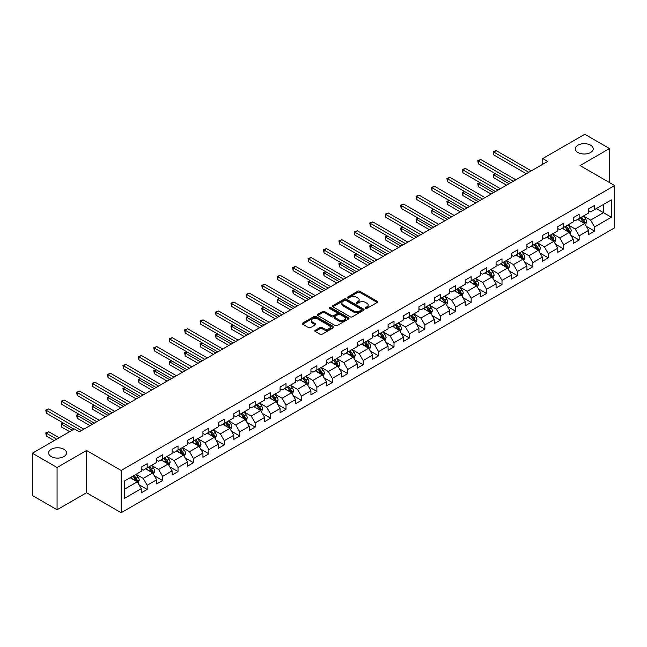 <?xml version="1.0" encoding="UTF-8"?>
<svg xmlns="http://www.w3.org/2000/svg" width="647" height="647" viewBox="0 0 647 647"><rect width="100%" height="100%" fill="white"/><g stroke="black" fill="none" stroke-linecap="round" stroke-linejoin="round"><path stroke-width="0.97" d="M365.555 308.384A0.962 0.558 0 0 0 366.914 308.384L377.233 302.432A1.375 0.793 0 0 0 377.638 301.874A1.375 0.793 0 0 0 377.233 301.308L359.756 291.223A1.375 0.793 0 0 0 357.815 291.223L347.504 297.175A0.962 0.558 0 0 0 347.221 297.571A0.962 0.558 0 0 0 347.504 297.96A0.962 0.558 0 0 0 348.862 297.96L350.197 297.191A4.392 2.539 0 0 1 356.408 297.191L357.864 298.032A4.392 2.539 0 0 1 359.15 299.828A4.392 2.539 0 0 1 357.864 301.615L356.529 302.392A0.962 0.558 0 0 0 356.246 302.78A0.962 0.558 0 0 0 356.529 303.176A0.962 0.558 0 0 0 357.888 303.176L359.222 302.4A4.392 2.539 0 0 1 365.434 302.4L366.889 303.241A4.392 2.539 0 0 1 368.183 305.036A4.392 2.539 0 0 1 366.889 306.832L365.555 307.6A0.962 0.558 0 0 0 365.28 307.996A0.962 0.558 0 0 0 365.555 308.384L365.555 307.6M63.899 449.285A8.953 5.168 0 0 0 54.146 448.161A8.953 5.168 0 0 0 48.614 452.94A8.953 5.168 0 0 0 51.242 456.596A8.953 5.168 0 0 0 60.996 457.712A8.953 5.168 0 0 0 66.52 452.94A8.953 5.168 0 0 0 63.899 449.285M590.622 145.187A8.953 5.168 0 0 0 580.86 144.063A8.953 5.168 0 0 0 575.337 148.842A8.953 5.168 0 0 0 577.957 152.49A8.953 5.168 0 0 0 587.711 153.614A8.953 5.168 0 0 0 593.242 148.842A8.953 5.168 0 0 0 590.622 145.187M315.202 330.342A1.375 0.793 0 0 0 314.798 330.9A1.375 0.793 0 0 0 315.202 331.458L320.103 334.289A1.375 0.793 0 0 0 322.044 334.289L333.504 327.681A1.375 0.793 0 0 0 333.901 327.115A1.375 0.793 0 0 0 333.504 326.557L316.027 316.472A1.375 0.793 0 0 0 314.086 316.472L302.634 323.079A1.375 0.793 0 0 0 302.23 323.646A1.375 0.793 0 0 0 302.634 324.204L308.554 327.625A1.375 0.793 0 0 0 310.495 327.625L315.396 324.794A1.375 0.793 0 0 0 315.801 324.236A1.375 0.793 0 0 0 315.396 323.67L312.461 321.98A3.672 2.119 0 0 1 311.385 320.475A3.672 2.119 0 0 1 313.649 318.518A3.672 2.119 0 0 1 317.653 318.979L329.153 325.619A3.672 2.119 0 0 1 330.229 327.115A3.672 2.119 0 0 1 327.964 329.08A3.672 2.119 0 0 1 323.961 328.619L322.044 327.511A1.375 0.793 0 0 0 320.103 327.511L315.202 330.342L315.202 331.458L320.103 328.652L320.103 327.511M86.544 450.482L57.073 467.498L32.35 453.223L32.35 495.481L57.073 509.755L86.544 492.739L121.159 512.723L121.159 470.466L86.544 450.482L86.544 492.739M609.506 182.583L609.506 148.551L580.036 165.567L614.65 185.552L121.159 470.466M609.506 148.551L584.783 134.277L542.752 158.547L542.752 164.257M32.35 453.223L74.381 428.961L79.322 431.816L547.694 161.402L542.752 158.547M350.294 316.86A1.375 0.793 0 0 0 352.235 316.86L363.687 310.253A1.375 0.793 0 0 0 364.091 309.687A1.375 0.793 0 0 0 363.687 309.129L346.218 299.043A1.375 0.793 0 0 0 344.277 299.043L332.817 305.651A1.375 0.793 0 0 0 332.421 306.217A1.375 0.793 0 0 0 332.817 306.775L350.294 316.86M329.857 308.595A0.962 0.558 0 0 1 330.827 308.732L330.827 307.584L348.596 317.847A1.375 0.793 0 0 1 349 318.405A1.375 0.793 0 0 1 348.596 318.963L337.144 325.578A1.375 0.793 0 0 1 335.203 325.578L317.726 315.485L317.726 314.369A1.375 0.793 0 0 0 317.321 314.927A1.375 0.793 0 0 0 317.726 315.485M317.726 314.369L322.627 311.539A1.375 0.793 0 0 1 324.568 311.539L331.652 315.631A1.375 0.793 0 0 0 333.601 315.631L336.852 313.755A1.375 0.793 0 0 0 337.249 313.188A1.375 0.793 0 0 0 336.852 312.63L329.469 308.368A0.962 0.558 0 0 1 329.194 307.98A0.962 0.558 0 0 1 329.784 307.471A0.962 0.558 0 0 1 330.827 307.584M121.159 512.723L614.65 227.809L614.65 185.552M138.911 484.66L147.168 489.423L147.168 485.258L156.663 479.775L156.663 483.94L162.599 480.519L162.599 476.346L172.094 470.87L172.094 475.035L178.022 471.606L178.022 467.441L187.517 461.958L187.517 466.131L193.453 462.702L193.453 458.537L202.948 453.054L202.948 457.219L208.876 453.798L208.876 449.625L218.371 444.149L218.371 448.314L224.307 444.885L224.307 440.72L233.802 435.237L233.802 439.41L239.738 435.981L239.738 431.816L249.232 426.333L249.232 430.498L255.161 427.077L255.161 422.903L264.655 417.428L264.655 421.593L270.592 418.164L270.592 413.999L280.086 408.516L280.086 412.689L286.014 409.26L286.014 405.095L295.509 399.611L295.509 403.777L301.445 400.356L301.445 396.182L310.94 390.707L310.94 394.872L316.876 391.443L316.876 387.278L326.371 381.795L326.371 385.968L332.299 382.539L332.299 378.374L341.794 372.89L341.794 377.055L347.73 373.634L347.73 369.461L357.225 363.986L357.225 368.151L363.161 364.722L363.161 360.557L372.648 355.074L372.648 359.247L378.584 355.818L378.584 351.653L388.079 346.169L388.079 350.334L394.015 346.913L394.015 342.74L403.51 337.257L403.51 341.43L409.438 338.001L409.438 333.836L418.933 328.352L418.933 332.518L424.869 329.097L424.869 324.931L434.363 319.448L434.363 323.613L440.3 320.192L440.3 316.019L449.786 310.536L449.786 314.709L455.723 311.28L455.723 307.115L465.217 301.631L465.217 305.796L471.153 302.375L471.153 298.202L480.648 292.727L480.648 296.892L486.576 293.471L486.576 289.298L496.071 283.815L496.071 287.988L502.007 284.559L502.007 280.394L511.502 274.91L511.502 279.075L517.438 275.654L517.438 271.481L526.933 266.006L526.933 270.171L532.861 266.742L532.861 262.577L542.356 257.094L542.356 261.267L548.292 257.838L548.292 253.673L557.787 248.189L557.787 252.354L563.715 248.933L563.715 244.76L573.21 239.285L573.21 243.45L579.146 240.021L579.146 235.856L588.641 230.372L588.641 234.546L594.577 231.116L594.577 226.951L611.383 217.246L611.383 199.883L603.473 204.452L603.473 212.677L611.383 217.246M147.168 489.423L141.232 492.852L141.232 488.679L124.426 498.392L124.426 481.028L141.232 471.323L141.232 467.158L147.168 463.729L147.168 467.902L156.663 462.419L156.663 458.246L162.599 454.825L162.599 458.99L172.094 453.507L172.094 449.341L178.022 445.912L178.022 450.086L187.517 444.602L187.517 440.437L193.453 437.008L193.453 441.173L202.948 435.698L202.948 431.525L208.876 428.104L208.876 432.269L218.371 426.785L218.371 422.62L224.307 419.191L224.307 423.364L233.802 417.881L233.802 413.716L239.738 410.287L239.738 414.452L249.232 408.977L249.232 404.804L255.161 401.383L255.161 405.548L264.655 400.064L264.655 395.899L270.592 392.47L270.592 396.643L280.086 391.16L280.086 386.995L286.014 383.566L286.014 387.731L295.509 382.256L295.509 378.083L301.445 374.662L301.445 378.827L310.94 373.343L310.94 369.178L316.876 365.749L316.876 369.922L326.371 364.439L326.371 360.274L332.299 356.845L332.299 361.01L341.794 355.535L341.794 351.361L347.73 347.94L347.73 352.105L357.225 346.622L357.225 342.457L363.161 339.028L363.161 343.201L372.648 337.718L372.648 333.553L378.584 330.124L378.584 334.289L388.079 328.813L388.079 324.64L394.015 321.219L394.015 325.384L403.51 319.901L403.51 315.736L409.438 312.307L409.438 316.48L418.933 310.997L418.933 306.824L424.869 303.403L424.869 307.568L434.363 302.092L434.363 297.919L440.3 294.498L440.3 298.663L449.786 293.18L449.786 289.015L455.723 285.586L455.723 289.759L465.217 284.276L465.217 280.102L471.153 276.681L471.153 280.847L480.648 275.363L480.648 271.198L486.576 267.769L486.576 271.942L496.071 266.459L496.071 262.294L502.007 258.865L502.007 263.038L511.502 257.555L511.502 253.381L517.438 249.96L517.438 254.125L526.933 248.642L526.933 244.477L532.861 241.048L532.861 245.221L542.356 239.738L542.356 235.573L548.292 232.144L548.292 236.309L557.787 230.833L557.787 226.66L563.715 223.239L563.715 227.404L573.21 221.921L573.21 217.756L579.146 214.327L579.146 218.5L588.641 213.017L588.641 208.852L594.577 205.422L594.577 209.588L611.383 199.883M145.583 468.808L152.708 472.925L143.213 478.408L136.088 474.291M141.232 469.043L143.213 470.183L147.168 467.902M143.213 478.408L147.168 485.258M152.708 472.925L156.663 479.775M161.014 459.904L168.131 464.012L158.636 469.496L151.519 465.387M156.663 460.13L158.636 461.279L162.599 458.99M158.636 469.496L162.599 476.346M168.131 464.012L172.094 470.87M176.445 450.999L183.562 455.108L174.067 460.591L166.95 456.483M172.094 451.226L174.067 452.366L178.022 450.086M174.067 460.591L178.022 467.441M183.562 455.108L187.517 461.958M191.868 442.087L198.993 446.204L189.498 451.687L182.373 447.57M187.517 442.322L189.498 443.462L193.453 441.173M189.498 451.687L193.453 458.537M198.993 446.204L202.948 453.054M207.299 433.183L214.416 437.291L204.921 442.774L197.804 438.666M202.948 433.409L204.921 434.558L208.876 432.269M204.921 442.774L208.876 449.625M214.416 437.291L218.371 444.149M222.722 424.278L229.847 428.387L220.352 433.87L213.227 429.762M218.371 424.505L220.352 425.645L224.307 423.364M220.352 433.87L224.307 440.72M229.847 428.387L233.802 435.237M238.153 415.366L245.27 419.482L235.783 424.958L228.658 420.849M233.802 415.6L235.783 416.741L239.738 414.452M235.783 424.958L239.738 431.816M245.27 419.482L249.232 426.333M253.584 406.462L260.701 410.57L251.206 416.053L244.089 411.945M249.232 406.688L251.206 407.828L255.161 405.548M251.206 416.053L255.161 422.903M260.701 410.57L264.655 417.428M269.006 397.557L276.132 401.666L266.637 407.149L259.512 403.032M264.655 397.784L266.637 398.924L270.592 396.643M266.637 407.149L270.592 413.999M276.132 401.666L280.086 408.516M284.437 388.645L291.554 392.761L282.06 398.237L274.943 394.128M280.086 388.879L282.06 390.02L286.014 387.731M282.06 398.237L286.014 405.095M291.554 392.761L295.509 399.611M299.86 379.74L306.985 383.849L297.491 389.332L290.374 385.224M295.509 379.967L297.491 381.107L301.445 378.827M297.491 389.332L301.445 396.182M306.985 383.849L310.94 390.707M315.291 370.836L322.408 374.945L312.922 380.428L305.796 376.311M310.94 371.063L312.922 372.203L316.876 369.922M312.922 380.428L316.876 387.278M322.408 374.945L326.371 381.795M330.722 361.924L337.839 366.04L328.344 371.515L321.227 367.407M326.371 362.158L328.344 363.299L332.299 361.01M328.344 371.515L332.299 378.374M337.839 366.04L341.794 372.89M346.145 353.019L353.27 357.128L343.775 362.611L336.65 358.503M341.794 353.246L343.775 354.386L347.73 352.105M343.775 362.611L347.73 369.461M353.27 357.128L357.225 363.986M361.576 344.115L368.693 348.223L359.198 353.707L352.081 349.59M357.225 344.341L359.198 345.482L363.161 343.201M359.198 353.707L363.161 360.557M368.693 348.223L372.648 355.074M376.999 335.203L384.124 339.319L374.629 344.794L367.512 340.686M372.648 335.437L374.629 336.577L378.584 334.289M374.629 344.794L378.584 351.653M384.124 339.319L388.079 346.169M392.43 326.298L399.555 330.407L390.06 335.89L382.935 331.782M388.079 326.525L390.06 327.665L394.015 325.384M390.06 335.89L394.015 342.74M399.555 330.407L403.51 337.257M407.861 317.394L414.978 321.502L405.483 326.986L398.366 322.869M403.51 317.62L405.483 318.761L409.438 316.48M405.483 326.986L409.438 333.836M414.978 321.502L418.933 328.352M423.284 308.482L430.409 312.598L420.914 318.073L413.789 313.965M418.933 308.708L420.914 309.856L424.869 307.568M420.914 318.073L424.869 324.931M430.409 312.598L434.363 319.448M438.715 299.577L445.832 303.686L436.337 309.169L429.22 305.06M434.363 299.804L436.337 300.944L440.3 298.663M436.337 309.169L440.3 316.019M445.832 303.686L449.786 310.536M454.145 290.673L461.262 294.781L451.768 300.265L444.651 296.148M449.786 290.899L451.768 292.04L455.723 289.759M451.768 300.265L455.723 307.115M461.262 294.781L465.217 301.631M469.568 281.76L476.693 285.877L467.199 291.352L460.074 287.244M465.217 281.987L467.199 283.135L471.153 280.847M467.199 291.352L471.153 298.202M476.693 285.877L480.648 292.727M484.999 272.856L492.116 276.965L482.622 282.448L475.505 278.339M480.648 273.083L482.622 274.223L486.576 271.942M482.622 282.448L486.576 289.298M492.116 276.965L496.071 283.815M500.422 263.944L507.547 268.06L498.053 273.544L490.927 269.427M496.071 264.178L498.053 265.319L502.007 263.038M498.053 273.544L502.007 280.394M507.547 268.06L511.502 274.91M515.853 255.039L522.97 259.148L513.475 264.631L506.358 260.523M511.502 255.266L513.475 256.414L517.438 254.125M513.475 264.631L517.438 271.481M522.97 259.148L526.933 266.006M531.284 246.135L538.401 250.243L528.906 255.727L521.789 251.618M526.933 246.361L528.906 247.502L532.861 245.221M528.906 255.727L532.861 262.577M538.401 250.243L542.356 257.094M546.707 237.223L553.832 241.339L544.337 246.822L537.212 242.706M542.356 237.457L544.337 238.597L548.292 236.309M544.337 246.822L548.292 253.673M553.832 241.339L557.787 248.189M562.138 228.318L569.255 232.427L559.76 237.91L552.643 233.802M557.787 228.545L559.76 229.693L563.715 227.404M559.76 237.91L563.715 244.76M569.255 232.427L573.21 239.285M577.561 219.414L584.686 223.522L575.191 229.006L568.066 224.897M573.21 219.64L575.191 220.781L579.146 218.5M575.191 229.006L579.146 235.856M584.686 223.522L588.641 230.372M596.356 208.56L603.473 212.677L590.622 220.093L583.497 215.985M588.641 210.736L590.622 211.876L594.577 209.588M590.622 220.093L594.577 226.951M57.073 467.498L57.073 509.755M124.426 489.253L137.277 481.829L130.16 477.721M137.277 481.829L141.232 488.679M586.319 226.353L594.577 231.116M570.889 235.257L579.146 240.021M555.458 244.162L563.715 248.933M540.035 253.074L548.292 257.838M524.604 261.978L532.861 266.742M509.181 270.883L517.438 275.654M493.75 279.795L502.007 284.559M478.319 288.699L486.576 293.471M462.896 297.604L471.153 302.375M447.465 306.516L455.723 311.28M432.042 315.421L440.3 320.192M416.611 324.325L424.869 329.097M401.18 333.237L409.438 338.001M385.758 342.142L394.015 346.913M370.327 351.046L378.584 355.818M354.896 359.958L363.161 364.722M339.473 368.863L347.73 373.634M324.042 377.767L332.299 382.539M308.619 386.68L316.876 391.443M293.188 395.584L301.445 400.356M277.757 404.496L286.014 409.26M262.334 413.401L270.592 418.164M246.903 422.305L255.161 427.077M231.48 431.217L239.738 435.981M216.049 440.122L224.307 444.885M200.619 449.026L208.876 453.798M185.196 457.939L193.453 462.702M169.765 466.843L178.022 471.606M154.342 475.747L162.599 480.519M365.943 308.522L366.889 307.972A4.392 2.539 0 0 0 368.183 306.177L368.183 305.036M359.15 299.828L359.15 300.968A4.392 2.539 0 0 1 357.864 302.764L356.918 303.306M377.217 302.44L359.756 292.363A1.375 0.793 0 0 0 357.815 292.363L347.884 298.097M363.671 310.261L346.218 300.184A1.375 0.793 0 0 0 344.277 300.184L332.841 306.783M361.261 310.083A0.962 0.558 0 0 0 361.544 309.687A0.962 0.558 0 0 0 361.261 309.298L345.927 300.443A0.962 0.558 0 0 0 344.568 300.443L343.161 301.251A4.392 2.539 0 0 0 341.875 303.047A4.392 2.539 0 0 0 343.161 304.842L353.642 310.892A4.392 2.539 0 0 0 359.853 310.892L361.261 310.083L361.261 311.223A0.962 0.558 0 0 0 361.544 310.827L361.544 309.687M341.875 303.047L341.875 304.187A4.392 2.539 0 0 0 343.161 305.982L343.161 304.842M361.261 311.223L359.853 312.032A4.392 2.539 0 0 1 353.642 312.032L343.161 305.982M317.742 315.501L322.627 312.679L322.627 311.539M337.249 313.188L337.249 314.337A1.375 0.793 0 0 1 336.852 314.895L333.601 316.771A1.375 0.793 0 0 1 331.652 316.771L324.568 312.679A1.375 0.793 0 0 0 322.627 312.679M330.827 308.732L348.579 318.971M339.012 319.877A3.672 2.119 0 0 0 343.015 320.338A3.672 2.119 0 0 0 345.28 318.373A3.672 2.119 0 0 0 344.204 316.876L340.152 314.539A1.375 0.793 0 0 0 338.211 314.539L334.96 316.415A1.375 0.793 0 0 0 334.556 316.973A1.375 0.793 0 0 0 334.96 317.531L339.012 319.877L339.012 321.017A3.672 2.119 0 0 0 343.015 321.478A3.672 2.119 0 0 0 345.28 319.521L345.28 318.373M334.556 316.973L334.556 318.114A1.375 0.793 0 0 0 334.96 318.68L334.96 317.531M339.012 321.017L334.96 318.68M330.229 327.115L330.229 328.264A3.672 2.119 0 0 1 327.964 330.221A3.672 2.119 0 0 1 323.961 329.76L322.044 328.652A1.375 0.793 0 0 0 320.103 328.652M311.385 320.475L311.385 321.616A3.672 2.119 0 0 0 312.461 323.12L312.461 321.98M315.38 324.802L312.461 323.12M333.48 327.689L316.027 317.612A1.375 0.793 0 0 0 314.086 317.612L302.65 324.212M585.462 224.873L586.643 221.913A3.704 2.143 -120 0 0 585.462 218.759L583.416 216.033M579.858 220.74L578.475 218.888M495.61 173.808L493.734 174.892L493.734 177.747L506.552 185.155M580.351 217.804L582.397 220.53A3.704 2.143 60 0 1 583.457 222.754L584.645 222.075A3.704 2.143 -120 0 0 583.578 219.843L581.54 217.117M580.61 217.651L582.874 220.676A1.884 1.092 60 0 1 583.222 221.25L584.645 222.075M493.734 177.747L493.184 174.577L509.027 183.724M493.184 174.577L495.392 173.679M528.809 172.304L493.734 152.053L496.2 150.63L531.284 170.881M526.334 173.736L493.734 154.908L493.734 152.053L493.184 151.738L496.2 150.63M493.734 154.908L493.184 151.738M570.039 233.785L571.212 230.817A3.704 2.143 -120 0 0 570.031 227.663L567.993 224.938M564.435 229.645L563.044 227.793M480.179 182.713L478.303 183.805L478.303 186.66L491.13 194.06M564.928 226.709L566.966 229.434A3.704 2.143 60 0 1 568.026 231.666L569.214 230.979A3.704 2.143 -120 0 0 568.155 228.747L566.109 226.021M565.187 226.563L567.451 229.58A1.884 1.092 60 0 1 567.791 230.154L569.214 230.979M478.303 186.66L477.761 183.489L493.604 192.636M477.761 183.489L479.961 182.591M554.608 242.69L555.789 239.73A3.704 2.143 -120 0 0 554.6 236.567L552.562 233.85M549.004 238.549L547.621 236.705M464.756 191.625L462.872 192.709L462.872 195.564L475.699 202.964M549.497 235.613L551.535 238.339A3.704 2.143 60 0 1 552.603 240.571L553.783 239.883A3.704 2.143 -120 0 0 552.724 237.659L550.686 234.934M549.756 235.468L552.02 238.492A1.884 1.092 60 0 1 552.36 239.067L553.783 239.883M462.872 195.564L462.33 192.394L478.173 201.54M462.33 192.394L464.538 191.496M513.378 181.217L478.303 160.957L480.778 159.534L515.853 179.785M510.912 182.64L478.303 163.812L478.303 160.957L477.761 160.65L480.778 159.534M478.303 163.812L477.761 160.65M497.955 190.121L462.872 169.87L465.347 168.438L500.422 188.689M495.481 191.544L462.872 172.725L462.872 169.87L462.33 169.554L465.347 168.438M462.872 172.725L462.33 169.554M539.186 251.594L540.358 248.634A3.704 2.143 -120 0 0 539.177 245.48L537.131 242.754M533.573 247.461L532.19 245.609M449.325 200.53L447.449 201.613L447.449 204.468L460.276 211.876M534.066 244.526L536.112 247.251A3.704 2.143 60 0 1 537.172 249.475L538.361 248.796A3.704 2.143 -120 0 0 537.293 246.564L535.255 243.838M534.325 244.372L536.589 247.397A1.884 1.092 60 0 1 536.937 247.971L538.361 248.796M447.449 204.468L446.899 201.298L462.742 210.445M446.899 201.298L449.107 200.408M523.755 260.506L524.927 257.538A3.704 2.143 -120 0 0 523.746 254.384L521.708 251.659M518.15 256.366L516.759 254.514M433.894 209.434L432.018 210.526L432.018 213.381L444.845 220.781M518.643 253.43L520.681 256.155A3.704 2.143 60 0 1 521.741 258.388L522.93 257.7A3.704 2.143 -120 0 0 521.87 255.468L519.832 252.742M518.902 253.284L521.167 256.301A1.884 1.092 60 0 1 521.506 256.875L522.93 257.7M432.018 213.381L431.476 210.21L447.32 219.357M431.476 210.21L433.684 209.313M508.324 269.411L509.504 266.451A3.704 2.143 -120 0 0 508.324 263.289L506.277 260.571M502.719 265.27L501.336 263.426M418.472 218.346L416.587 219.43L416.587 222.285L429.414 229.693M503.212 262.334L505.258 265.06A3.704 2.143 60 0 1 506.318 267.292L507.499 266.604A3.704 2.143 -120 0 0 506.439 264.38L504.401 261.655M503.471 262.189L505.736 265.213A1.884 1.092 60 0 1 506.083 265.788L507.499 266.604M416.587 222.285L416.045 219.115L431.889 228.262M416.045 219.115L418.253 218.217M482.525 199.025L447.449 178.774L449.916 177.351L484.999 197.602M480.05 200.457L447.449 181.629L447.449 178.774L446.899 178.459L449.916 177.351M447.449 181.629L446.899 178.459M467.094 207.938L432.018 187.687L434.493 186.255L469.568 206.506M464.627 209.361L432.018 190.541L432.018 187.687L431.476 187.371L434.493 186.255M432.018 190.541L431.476 187.371M451.671 216.842L416.587 196.591L419.062 195.159L454.145 215.419M449.196 218.274L416.587 199.446L416.587 196.591L416.045 196.276L419.062 195.159M416.587 199.446L416.045 196.276M492.901 278.315L494.073 275.355A3.704 2.143 -120 0 0 492.893 272.201L490.855 269.475M487.296 274.182L485.905 272.33M403.041 227.251L401.164 228.334L401.164 231.189L413.991 238.597M487.789 271.247L489.828 273.972A3.704 2.143 60 0 1 490.887 276.196L492.076 275.517A3.704 2.143 -120 0 0 491.016 273.285L488.97 270.559M488.04 271.093L490.305 274.118A1.884 1.092 60 0 1 490.652 274.692L492.076 275.517M401.164 231.189L400.622 228.019L416.466 237.166M400.622 228.019L402.822 227.129M436.24 225.746L401.164 205.495L403.639 204.072L438.715 224.323M433.765 227.178L401.164 208.35L401.164 205.495L400.622 205.18L403.639 204.072M401.164 208.35L400.622 205.18M477.47 287.228L478.651 284.259A3.704 2.143 -120 0 0 477.462 281.105L475.424 278.38M471.865 283.087L470.482 281.235M387.618 236.155L385.733 237.247L385.733 240.102L398.56 247.502M472.359 280.151L474.397 282.876A3.704 2.143 60 0 1 475.464 285.109L476.645 284.421A3.704 2.143 -120 0 0 475.585 282.189L473.547 279.464M472.617 280.005L474.882 283.022A1.884 1.092 60 0 1 475.221 283.596L476.645 284.421M385.733 240.102L385.191 236.931L401.035 246.078M385.191 236.931L387.399 236.034M420.817 234.659L385.733 214.408L388.208 212.976L423.284 233.227M418.342 236.082L385.733 217.263L385.733 214.408L385.191 214.092L388.208 212.976M385.733 217.263L385.191 214.092M462.047 296.132L463.22 293.172A3.704 2.143 -120 0 0 462.039 290.018L459.993 287.292M456.434 291.991L455.051 290.147M372.187 245.067L370.31 246.151L370.31 249.006L383.137 256.414M456.928 289.055L458.974 291.781A3.704 2.143 60 0 1 460.033 294.013L461.222 293.326A3.704 2.143 -120 0 0 460.154 291.101L458.116 288.376M457.186 288.91L459.451 291.934A1.884 1.092 60 0 1 459.799 292.509L461.222 293.326M370.31 249.006L369.76 245.836L385.604 254.983M369.76 245.836L371.968 244.938M405.386 243.563L370.31 223.312L372.777 221.881L407.861 242.14M402.911 244.995L370.31 226.167L370.31 223.312L369.76 222.997L372.777 221.881M370.31 226.167L369.76 222.997M446.616 305.044L447.789 302.076A3.704 2.143 -120 0 0 446.608 298.922L444.57 296.197M441.011 300.904L439.62 299.051M356.756 253.972L354.88 255.055L354.88 257.91L367.706 265.319M441.505 297.968L443.543 300.693A3.704 2.143 60 0 1 444.602 302.917L445.791 302.238A3.704 2.143 -120 0 0 444.732 300.006L442.685 297.28M441.764 297.814L444.028 300.839A1.884 1.092 60 0 1 444.368 301.413L445.791 302.238M354.88 257.91L354.338 254.74L370.181 263.887M354.338 254.74L356.546 253.85M389.955 252.467L354.88 232.216L357.354 230.793L392.43 251.044M387.488 253.899L354.88 235.071L354.88 232.216L354.338 231.901L357.354 230.793M354.88 235.071L354.338 231.901M431.185 313.949L432.366 310.981A3.704 2.143 -120 0 0 431.185 307.826L429.139 305.101M425.58 309.808L424.197 307.956M341.333 262.876L339.449 263.968L339.449 266.823L352.275 274.223M426.074 306.872L428.112 309.598A3.704 2.143 60 0 1 429.179 311.83L430.36 311.142A3.704 2.143 -120 0 0 429.301 308.91L427.263 306.185M426.333 306.727L428.597 309.743A1.884 1.092 60 0 1 428.937 310.317L430.36 311.142M339.449 266.823L338.907 263.652L354.75 272.799M338.907 263.652L341.115 262.755M374.532 261.38L339.449 241.129L341.923 239.697L376.999 259.948M372.057 262.803L339.449 243.984L339.449 241.129L338.907 240.813L341.923 239.697M339.449 243.984L338.907 240.813M415.762 322.853L416.935 319.893A3.704 2.143 -120 0 0 415.754 316.739L413.716 314.013M410.158 318.72L408.767 316.868M325.902 271.789L324.026 272.872L324.026 275.727L336.852 283.135M410.651 315.785L412.689 318.502A3.704 2.143 60 0 1 413.748 320.734L414.937 320.047A3.704 2.143 -120 0 0 413.878 317.823L411.832 315.097M410.902 315.631L413.166 318.656A1.884 1.092 60 0 1 413.514 319.23L414.937 320.047M324.026 275.727L323.484 272.557L339.319 281.704M323.484 272.557L325.684 271.659M359.101 270.284L324.026 250.033L326.5 248.602L361.576 268.861M356.626 271.716L324.026 252.888L324.026 250.033L323.484 249.718L326.5 248.602M324.026 252.888L323.484 249.718M400.331 331.765L401.512 328.797A3.704 2.143 -120 0 0 400.323 325.643L398.285 322.918M394.727 327.625L393.344 325.773M310.479 280.693L308.595 281.777L308.595 284.631L321.422 292.04M395.22 324.689L397.258 327.414A3.704 2.143 60 0 1 398.317 329.638L399.506 328.959A3.704 2.143 -120 0 0 398.447 326.727L396.409 324.001M395.479 324.535L397.743 327.56A1.884 1.092 60 0 1 398.083 328.134L399.506 328.959M308.595 284.631L308.053 281.469L323.896 290.608M308.053 281.469L310.261 280.572M343.678 279.189L308.595 258.937L311.07 257.514L346.145 277.765M341.204 280.62L308.595 261.792L308.595 258.937L308.053 258.622L311.07 257.514M308.595 261.792L308.053 258.622M384.908 340.67L386.081 337.702A3.704 2.143 -120 0 0 384.9 334.548L382.854 331.822M379.296 336.529L377.913 334.677M295.048 289.605L293.172 290.689L293.172 293.544L305.999 300.944M379.789 333.593L381.835 336.319A3.704 2.143 60 0 1 382.895 338.551L384.083 337.863A3.704 2.143 -120 0 0 383.016 335.631L380.978 332.906M380.048 333.448L382.312 336.472A1.884 1.092 60 0 1 382.66 337.038L384.083 337.863M293.172 293.544L292.622 290.374L308.465 299.521M292.622 290.374L294.83 289.476M328.247 288.101L293.172 267.85L295.639 266.418L330.722 286.67M325.773 289.524L293.172 270.705L293.172 267.85L292.622 267.534L295.639 266.418M293.172 270.705L292.622 267.534M369.477 349.574L370.65 346.614A3.704 2.143 -120 0 0 369.469 343.46L367.431 340.734M363.873 345.441L362.482 343.589M279.617 298.51L277.741 299.593L277.741 302.448L290.568 309.856M364.366 342.506L366.404 345.223A3.704 2.143 60 0 1 367.464 347.455L368.653 346.768A3.704 2.143 -120 0 0 367.593 344.544L365.547 341.818M364.625 342.352L366.889 345.377A1.884 1.092 60 0 1 367.229 345.951L368.653 346.768M277.741 302.448L277.199 299.278L293.042 308.425M277.199 299.278L279.399 298.38M312.816 297.005L277.741 276.754L280.216 275.331L315.291 295.582M310.35 298.437L277.741 279.609L277.741 276.754L277.199 276.439L280.216 275.331M277.741 279.609L277.199 276.439M354.046 358.487L355.227 355.518A3.704 2.143 -120 0 0 354.046 352.364L352 349.639M348.442 354.346L347.059 352.494M264.194 307.414L262.31 308.498L262.31 311.353L275.137 318.761M348.935 351.41L350.973 354.135A3.704 2.143 60 0 1 352.041 356.36L353.222 355.68A3.704 2.143 -120 0 0 352.162 353.448L350.124 350.723M349.194 351.256L351.458 354.281A1.884 1.092 60 0 1 351.798 354.855L353.222 355.68M262.31 311.353L261.768 308.19L277.612 317.337M261.768 308.19L263.976 307.293M297.394 305.918L262.31 285.659L264.785 284.235L299.86 304.486M294.919 307.341L262.31 288.513L262.31 285.659L261.768 285.351L264.785 284.235M262.31 288.513L261.768 285.351M338.624 367.391L339.796 364.431A3.704 2.143 -120 0 0 338.616 361.269L336.577 358.543M333.019 363.25L331.628 361.398M248.763 316.326L246.887 317.41L246.887 320.265L259.714 327.665M333.504 360.314L335.55 363.04A3.704 2.143 60 0 1 336.61 365.272L337.799 364.584A3.704 2.143 -120 0 0 336.739 362.352L334.693 359.635M333.763 360.169L336.028 363.193A1.884 1.092 60 0 1 336.375 363.76L337.799 364.584M246.887 320.265L246.345 317.095L262.181 326.242M246.345 317.095L248.545 316.197M281.963 314.822L246.887 294.571L249.354 293.14L284.437 313.391M279.488 316.246L246.887 297.426L246.887 294.571L246.345 294.256L249.354 293.14M246.887 297.426L246.345 294.256M323.193 376.295L324.373 373.335A3.704 2.143 -120 0 0 323.185 370.181L321.147 367.456M317.588 372.162L316.205 370.31M233.341 325.231L231.456 326.314L231.456 329.169L244.283 336.577M318.081 369.227L320.119 371.952A3.704 2.143 60 0 1 321.179 374.176L322.368 373.489A3.704 2.143 -120 0 0 321.308 371.265L319.27 368.539M318.34 369.073L320.605 372.098A1.884 1.092 60 0 1 320.944 372.672L322.368 373.489M231.456 329.169L230.914 325.999L246.758 335.146M230.914 325.999L233.122 325.101M266.54 323.726L231.456 303.475L233.931 302.052L269.006 322.303M264.065 325.158L231.456 306.33L231.456 303.475L230.914 303.16L233.931 302.052M231.456 306.33L230.914 303.16M307.762 385.208L308.942 382.24A3.704 2.143 -120 0 0 307.762 379.085L305.716 376.36M302.157 381.067L300.774 379.215M217.91 334.135L216.033 335.219L216.033 338.074L228.86 345.482M302.65 378.131L304.697 380.857A3.704 2.143 60 0 1 305.756 383.081L306.945 382.401A3.704 2.143 -120 0 0 305.877 380.169L303.839 377.444M302.909 377.985L305.174 381.002A1.884 1.092 60 0 1 305.521 381.576L306.945 382.401M216.033 338.074L215.483 334.911L231.327 344.058M215.483 334.911L217.691 334.014M251.109 332.639L216.033 312.38L218.5 310.956L253.584 331.207M248.634 334.062L216.033 315.235L216.033 312.38L215.483 312.072L218.5 310.956M216.033 315.235L215.483 312.072M292.339 394.112L293.512 391.152A3.704 2.143 -120 0 0 292.331 387.99L290.293 385.264M286.734 389.971L285.343 388.119M202.479 343.047L200.602 344.131L200.602 346.986L213.429 354.386M287.228 387.035L289.266 389.761A3.704 2.143 60 0 1 290.325 391.993L291.514 391.306A3.704 2.143 -120 0 0 290.454 389.073L288.408 386.356M287.486 386.89L289.751 389.915A1.884 1.092 60 0 1 290.091 390.489L291.514 391.306M200.602 346.986L200.06 343.816L215.904 352.963M200.06 343.816L202.26 342.918M235.678 341.543L200.602 321.292L203.077 319.861L238.153 340.112M233.211 342.967L200.602 324.147L200.602 321.292L200.06 320.977L203.077 319.861M200.602 324.147L200.06 320.977M277.094 402.911L278.089 400.056A3.704 2.143 -120 0 0 276.9 396.902L274.862 394.177M271.303 398.884L269.92 397.032M187.056 351.952L185.171 353.036L185.171 355.89L197.998 363.299M271.797 395.948L273.835 398.673A3.704 2.143 60 0 1 274.902 400.897L276.083 400.21A3.704 2.143 -120 0 0 275.024 397.986L272.985 395.26M272.055 395.794L274.32 398.819A1.884 1.092 60 0 1 274.66 399.393L276.083 400.21M185.171 355.89L184.63 352.72L200.473 361.867M184.63 352.72L186.837 351.822M220.255 350.448L185.171 330.196L187.646 328.773L222.722 349.024M217.78 351.879L185.171 333.051L185.171 330.196L184.63 329.881L187.646 328.773M185.171 333.051L184.63 329.881M261.485 411.929L262.658 408.961A3.704 2.143 -120 0 0 261.477 405.806L259.431 403.081M255.88 407.788L254.489 405.936M171.625 360.856L169.749 361.94L169.749 364.795L182.575 372.203M256.366 404.852L258.412 407.578A3.704 2.143 60 0 1 259.471 409.81L260.66 409.122A3.704 2.143 -120 0 0 259.601 406.89L257.555 404.165M256.624 404.707L258.889 407.723A1.884 1.092 60 0 1 259.237 408.297L260.66 409.122M169.749 364.795L169.199 361.633L185.042 370.78M169.199 361.633L171.406 360.735M204.824 359.36L169.749 339.101L172.215 337.677L207.299 357.928M202.349 360.783L169.749 341.956L169.749 339.101L169.199 338.793L172.215 337.677M169.749 341.956L169.199 338.793M246.054 420.833L247.235 417.873A3.704 2.143 -120 0 0 246.046 414.711L244.008 411.985M240.449 416.692L239.058 414.84M156.194 369.769L154.318 370.852L154.318 373.707L167.144 381.107M240.943 413.757L242.981 416.482A3.704 2.143 60 0 1 244.04 418.714L245.229 418.027A3.704 2.143 -120 0 0 244.17 415.803L242.132 413.077M241.202 413.611L243.466 416.636A1.884 1.092 60 0 1 243.806 417.21L245.229 418.027M154.318 373.707L153.776 370.537L169.619 379.684M153.776 370.537L155.984 369.639M189.393 368.264L154.318 348.013L156.792 346.582L191.868 366.833M186.926 369.688L154.318 350.868L154.318 348.013L153.776 347.698L156.792 346.582M154.318 350.868L153.776 347.698M230.623 429.737L231.804 426.777A3.704 2.143 -120 0 0 230.623 423.623L228.577 420.898M225.019 425.605L223.636 423.753M140.771 378.673L138.895 379.757L138.895 382.612L151.713 390.02M225.512 422.669L227.558 425.394A3.704 2.143 60 0 1 228.617 427.618L229.806 426.939A3.704 2.143 -120 0 0 228.739 424.707L226.701 421.981M225.771 422.515L228.035 425.54A1.884 1.092 60 0 1 228.383 426.114L229.806 426.939M138.895 382.612L138.345 379.441L154.188 388.588M138.345 379.441L140.553 378.544M173.97 377.169L138.895 356.918L141.361 355.494L176.445 375.745M171.495 378.6L138.895 359.772L138.895 356.918L138.345 356.602L141.361 355.494M138.895 359.772L138.345 356.602M215.2 438.65L216.373 435.682A3.704 2.143 -120 0 0 215.192 432.528L213.154 429.802M209.596 434.509L208.205 432.657M125.34 387.577L123.464 388.669L123.464 391.524L136.291 398.924M210.089 431.573L212.127 434.299A3.704 2.143 60 0 1 213.187 436.531L214.375 435.843A3.704 2.143 -120 0 0 213.316 433.611L211.27 430.886M210.348 431.428L212.612 434.444A1.884 1.092 60 0 1 212.952 435.019L214.375 435.843M123.464 391.524L122.922 388.354L138.765 397.501M122.922 388.354L125.122 387.456M158.539 386.081L123.464 365.822L125.939 364.398L161.014 384.65M156.073 387.504L123.464 368.677L123.464 365.822L122.922 365.515L125.939 364.398M123.464 368.677L122.922 365.515M199.769 447.554L200.95 444.594A3.704 2.143 -120 0 0 199.761 441.432L197.723 438.715M194.165 443.413L192.782 441.569M109.917 396.49L108.033 397.573L108.033 400.428L120.86 407.828M194.658 440.478L196.696 443.203A3.704 2.143 60 0 1 197.764 445.435L198.944 444.748A3.704 2.143 -120 0 0 197.885 442.524L195.847 439.798M194.917 440.332L197.181 443.357A1.884 1.092 60 0 1 197.521 443.931L198.944 444.748M108.033 400.428L107.491 397.258L123.334 406.405M107.491 397.258L109.699 396.36M143.116 394.985L108.033 374.734L110.508 373.303L145.583 393.554M140.642 396.409L108.033 377.589L108.033 374.734L107.491 374.419L110.508 373.303M108.033 377.589L107.491 374.419M184.346 456.458L185.519 453.498A3.704 2.143 -120 0 0 184.338 450.344L182.292 447.619M178.734 452.326L177.351 450.474M94.486 405.394L92.61 406.478L92.61 409.333L105.437 416.741M179.227 449.39L181.273 452.116A3.704 2.143 60 0 1 182.333 454.34L183.522 453.66A3.704 2.143 -120 0 0 182.454 451.428L180.416 448.703M179.486 449.236L181.75 452.261A1.884 1.092 60 0 1 182.098 452.835L183.522 453.66M92.61 409.333L92.06 406.162L107.903 415.309M92.06 406.162L94.268 405.273M127.685 403.89L92.61 383.639L95.077 382.215L130.16 402.466M125.211 405.321L92.61 386.494L92.61 383.639L92.06 383.323L95.077 382.215M92.61 386.494L92.06 383.323M168.916 465.371L170.088 462.403A3.704 2.143 -120 0 0 168.907 459.249L166.869 456.523M163.311 461.23L161.92 459.378M79.055 414.298L77.179 415.39L77.179 418.245L90.006 425.645M163.804 458.294L165.842 461.02A3.704 2.143 60 0 1 166.902 463.252L168.091 462.565A3.704 2.143 -120 0 0 167.031 460.332L164.993 457.607M164.063 458.149L166.328 461.165A1.884 1.092 60 0 1 166.667 461.74L168.091 462.565M77.179 418.245L76.637 415.075L92.481 424.222M76.637 415.075L78.845 414.177M112.255 412.802L77.179 392.551L79.654 391.12L114.729 411.371M109.788 414.226L77.179 395.406L77.179 392.551L76.637 392.236L79.654 391.12M77.179 395.406L76.637 392.236M153.485 474.275L154.665 471.315A3.704 2.143 -120 0 0 153.485 468.153L151.438 465.436M147.88 470.134L146.497 468.291M63.632 423.211L61.748 424.295L61.748 427.149L69.633 431.703M148.373 467.199L150.419 469.924A3.704 2.143 60 0 1 151.479 472.156L152.66 471.469A3.704 2.143 -120 0 0 151.6 469.245L149.562 466.519M148.632 467.053L150.897 470.078A1.884 1.092 60 0 1 151.244 470.652L152.66 471.469M61.748 427.149L61.206 423.979L72.108 430.271M61.206 423.979L63.414 423.081M96.832 421.707L61.748 401.455L64.223 400.024L99.306 420.283M94.357 423.138L61.748 404.31L61.748 401.455L61.206 401.14L64.223 400.024M61.748 404.31L61.206 401.14M138.062 483.18L139.234 480.22A3.704 2.143 -120 0 0 138.054 477.065L136.016 474.34M132.457 479.047L131.066 477.195M59.152 437.752L48.8 431.775L46.325 433.199L46.325 436.054L54.202 440.607M132.95 476.111L134.988 478.837A3.704 2.143 60 0 1 136.048 481.061L137.237 480.381A3.704 2.143 -120 0 0 136.177 478.149L134.131 475.424M133.201 475.957L135.466 478.982A1.884 1.092 60 0 1 135.813 479.556L137.237 480.381M46.325 436.054L45.783 432.883L56.677 439.176M45.783 432.883L48.8 431.775M81.401 430.611L46.325 410.36L48.8 408.936L83.875 429.187M73.984 429.187L46.325 413.215L46.325 410.36L45.783 410.044L48.8 408.936M46.325 413.215L45.783 410.044M366.889 307.972L366.889 306.832M356.529 303.176L356.529 302.392M357.864 302.764L357.864 301.615M347.504 297.96L347.504 297.175M357.815 292.363L357.815 291.223M359.756 292.363L359.756 291.223M377.233 302.432L377.233 301.308M332.817 306.775L332.817 305.651M344.277 300.184L344.277 299.043M346.218 300.184L346.218 299.043M363.687 310.253L363.687 309.129M353.642 312.032L353.642 310.892M359.853 312.032L359.853 310.892M324.568 312.679L324.568 311.539M331.652 316.771L331.652 315.631M333.601 316.771L333.601 315.631M336.852 314.895L336.852 313.755M348.596 318.963L348.596 317.847M322.044 328.652L322.044 327.511M323.961 329.76L323.961 328.619M315.396 324.794L315.396 323.67M302.634 324.204L302.634 323.079M314.086 317.612L314.086 316.472M316.027 317.612L316.027 316.472M333.504 327.681L333.504 326.557M584.322 223.312L586.619 221.986M583.578 219.843L585.462 218.759M580.941 221.363L582.397 220.53M568.891 232.216L571.188 230.89M568.155 228.747L570.031 227.663M565.518 230.267L566.966 229.434M553.46 241.129L555.765 239.802M552.724 237.659L554.6 236.567M550.087 239.18L551.535 238.339M538.037 250.033L540.334 248.707M537.293 246.564L539.177 245.48M534.665 248.084L536.112 247.251M522.606 258.937L524.903 257.611M521.87 255.468L523.746 254.384M519.234 256.988L520.681 256.155M507.183 267.85L509.48 266.524M506.439 264.38L508.324 263.289M503.803 265.901L505.258 265.06M491.752 276.754L494.049 275.428M491.016 273.285L492.893 272.201M488.38 274.805L489.828 273.972M476.321 285.659L478.626 284.332M475.585 282.189L477.462 281.105M472.949 283.718L474.397 282.876M460.899 294.571L463.195 293.245M460.154 291.101L462.039 290.018M457.518 292.622L458.974 291.781M445.468 303.475L447.764 302.149M444.732 300.006L446.608 298.922M442.095 301.526L443.543 300.693M430.045 312.38L432.342 311.053M429.301 308.91L431.185 307.826M426.664 310.439L428.112 309.598M414.614 321.292L416.911 319.966M413.878 317.823L415.754 316.739M411.241 319.343L412.689 318.502M399.183 330.196L401.488 328.87M398.447 326.727L400.323 325.643M395.81 328.247L397.258 327.414M383.76 339.101L386.057 337.774M383.016 335.631L384.9 334.548M380.379 337.16L381.835 336.319M368.329 348.013L370.626 346.687M367.593 344.544L369.469 343.46M364.957 346.064L366.404 345.223M352.898 356.918L355.203 355.591M352.162 353.448L354.046 352.364M349.526 354.968L350.973 354.135M337.475 365.83L339.772 364.496M336.739 362.352L338.616 361.269M334.103 363.881L335.55 363.04M322.044 374.734L324.349 373.408M321.308 371.265L323.185 370.181M318.672 372.785L320.119 371.952M306.621 383.639L308.918 382.312M305.877 380.169L307.762 379.085M303.241 381.69L304.697 380.857M291.19 392.551L293.487 391.217M290.454 389.073L292.331 387.99M287.818 390.602L289.266 389.761M275.759 401.455L278.064 400.129M275.024 397.986L276.9 396.902M272.387 399.506L273.835 398.673M260.337 410.36L262.633 409.033M259.601 406.89L261.477 405.806M256.964 408.411L258.412 407.578M244.906 419.272L247.211 417.938M244.17 415.803L246.046 414.711M241.533 417.323L242.981 416.482M229.483 428.177L231.78 426.85M228.739 424.707L230.623 423.623M226.102 426.227L227.558 425.394M214.052 437.081L216.349 435.754M213.316 433.611L215.192 432.528M210.679 435.132L212.127 434.299M198.621 445.993L200.926 444.667M197.885 442.524L199.761 441.432M195.248 444.044L196.696 443.203M183.198 454.898L185.495 453.571M182.454 451.428L184.338 450.344M179.826 452.949L181.273 452.116M167.767 463.802L170.064 462.476M167.031 460.332L168.907 459.249M164.395 461.853L165.842 461.02M152.344 472.714L154.641 471.388M151.6 469.245L153.485 468.153M148.964 470.765L150.419 469.924M136.913 481.619L139.21 480.292M136.177 478.149L138.054 477.065M133.541 479.67L134.988 478.837"/></g></svg>
